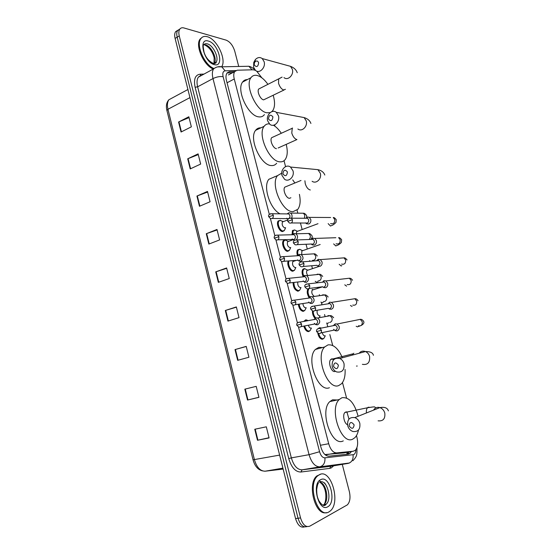 <?xml version="1.0" encoding="UTF-8"?>
<svg xmlns="http://www.w3.org/2000/svg" width="555" height="555" viewBox="0 0 555 555"><rect width="100%" height="100%" fill="white"/><g stroke="black" fill="none" stroke-linecap="round" stroke-linejoin="round"><path stroke-width="0.83" d="M309.988 330.662L308.691 331.585C306.547 331.606 304.924 329.781 303.828 326.104M303.974 321.4L305.638 319.86L306.915 320.041M304.785 310.363L303.418 311.32C300.782 311.05 299.076 308.691 298.299 304.244M299.617 290.196L298.174 291.188C294.962 290.445 293.255 287.559 293.068 282.53M294.483 270.167L292.964 271.18C289.967 271.728 286.47 264.145 288.267 260.968M289.37 250.263L287.788 251.297C284.521 251.776 280.99 243.166 283.411 240.606L284.819 239.871L285.672 240.017M284.299 230.492L282.648 231.546C279.394 231.9 275.87 223.457 278.221 220.932L280.448 220.328M314.956 318.293C313.173 316.274 312.333 313.825 312.437 310.939M308.941 297.445C307.054 294.143 306.735 291.313 307.983 288.961M303.169 276.668C301.802 273.56 301.705 271.09 302.877 269.279L304.098 268.613L305.063 268.766M297.487 255.744C296.682 253.156 296.758 251.186 297.709 249.833L299.866 249.299M323.801 338.377L322.615 339.23C320.311 339.188 318.695 337.135 317.744 333.069M318.674 328.227L319.597 327.721L320.852 327.894M291.986 234.758L292.575 230.505L294.698 229.957M324.904 454.552L343.691 452.922M298.479 326.999L328.706 443.723C330.53 449.73 333.166 452.79 336.614 452.908L353.341 451.222L355.373 450.223C357.725 447.427 358.246 443.147 356.941 437.396L356.47 435.599M228.41 74.939L234.689 71.602C233.613 73.302 233.475 75.757 234.259 78.983L269.335 214.452M270.375 218.469L274.878 235.847M275.918 239.871L280.455 257.395M281.503 261.426L286.075 279.089M287.122 283.126L291.729 300.935M292.776 304.986L297.425 322.927M255.418 70.339L253.233 69.784L237.193 70.214L234.689 71.602M261.807 77.797L256.66 71.102M346.549 397.949L342.484 382.548M332.723 345.515L329.83 334.54M327.79 326.791L326.95 323.62M324.994 316.183L324.557 314.532M321.99 304.792L321.539 303.072M319.486 295.274L319.319 294.656M317.626 288.225L317.411 287.414M312.43 268.516L311.702 265.755M307.262 248.924L306.034 244.255M302.135 229.458L300.408 222.909M297.799 213.002L297.043 210.151M285.575 166.625L284.021 160.735M274.926 126.228L274.642 125.139M234.619 71.637L229.479 71.789L226.926 73.198C225.85 74.89 225.698 77.339 226.475 80.544L320.873 447.046C322.698 453.033 325.341 456.078 328.824 456.175L348.172 454.136L350.198 453.158L351.343 451.569M348.88 452.006L346.708 454.295M342.269 464.375L349.345 491.557C350.642 497.585 349.983 502.018 347.361 504.856L309.843 526.133C305.847 527.583 302.752 524.843 300.546 517.926L179.258 35.95C178.571 33.057 178.717 30.823 179.709 29.242C180.666 27.882 182.068 27.459 183.92 27.958L226.162 40.147C230.075 41.798 232.94 45.475 234.758 51.185L238.733 66.468M307.075 526.57C303.155 527.722 300.144 524.947 298.049 518.245L177.177 37.185C176.49 34.299 176.643 32.065 177.635 30.483L179.855 29.033L177.635 30.483C176.643 32.065 176.49 34.299 177.177 37.185L298.049 518.245C300.144 524.947 303.155 527.722 307.075 526.57M227.099 72.962L232.448 72.795M304.584 526.875C300.657 528.013 297.647 525.245 295.558 518.564L175.102 38.413C174.423 35.534 174.575 33.3 175.574 31.718L177.787 30.268M196.935 196.04L207.487 191.433L210.067 201.763L199.467 206.273L196.935 196.04L197.323 195.887L199.862 206.106M187.701 158.813L198.107 153.874L200.653 164.072L190.205 168.921L187.701 158.813L188.083 158.647L190.594 168.741M178.578 122.024L188.832 116.765L191.35 126.845L181.055 132.014L178.578 122.024L178.96 121.85L181.429 131.826M225.316 310.488L236.347 306.929L239.025 317.64L227.945 321.102L225.316 310.488L225.719 310.363L228.355 320.977M235.008 349.588L246.212 346.389L248.924 357.24L237.679 360.334L235.008 349.588L235.424 349.47L238.088 360.216M244.824 389.166L256.195 386.349L258.942 397.331L247.523 400.051L244.824 389.166M254.766 429.251L266.31 426.816L269.092 437.944L257.499 440.268L254.766 429.251M206.28 233.724L216.991 229.458L219.607 239.913L208.847 244.082L206.28 233.724L206.675 233.579L209.242 243.929M215.735 271.874L226.613 267.954L229.257 278.534L218.337 282.356L215.735 271.874L216.138 271.735L218.739 282.217M226.704 268.315L216.138 271.735M217.116 229.943L206.675 233.579M269.036 437.722L257.499 440.268M258.921 397.255L247.523 400.051M246.233 346.486L235.424 349.47M236.409 307.158L225.719 310.363M189.04 117.611L178.96 121.85M198.288 154.602L188.083 158.647M207.639 192.044L197.323 195.887M319.472 474.65C330.919 468.212 341.117 502.622 330.19 511.016L329.004 511.849C317.731 519.383 306.832 484.251 317.779 475.795L319.472 474.65M326.382 512.619C315.164 516.122 306.804 483.592 316.87 475.94L320.637 474.234M354.132 424.901C351.461 421.439 349.796 421.772 349.137 425.893C351.794 429.355 353.459 429.029 354.132 424.901M347.721 425.72C347.097 419.656 349.449 416.951 354.77 417.603C357.267 418.553 358.953 420.461 359.82 423.326C360.445 429.334 358.148 432.061 352.911 431.506C350.33 430.576 348.602 428.647 347.721 425.72M346.23 411.845L344.905 412.483C342.331 414.765 344.211 423.631 347.52 424.707M358.454 430.09C357.788 433.386 356.615 435.897 354.936 437.617L352.813 439.102C341.318 445.533 328.754 408.896 339.23 399.531L341.935 397.727C349.144 396.894 354.534 403.076 358.114 416.271M343.295 440.878C331.668 447.295 319.208 410.95 329.823 401.605L332.563 399.801L337.156 399.988M346.91 411.928L348.963 419.122M338.383 365.176C335.768 361.86 334.138 362.269 333.5 366.39C336.101 369.713 337.731 369.311 338.383 365.176M332.202 366.64C331.682 360.223 334.207 357.503 339.771 358.488C341.887 359.473 343.309 361.208 344.038 363.698C344.572 370.074 342.088 372.814 336.601 371.919C334.415 370.948 332.945 369.193 332.202 366.64M332.924 358.939L331.724 358.87L330.738 359.494C327.734 362.325 331.508 372.849 335.026 371.448M345.064 369.429C345.418 375.853 344.246 380.619 341.547 383.727L338.737 385.565C327.45 390.526 314.914 356.199 324.654 346.979L328.04 344.87C333.597 344.287 338.383 348.589 342.393 357.781M329.406 387.73C317.994 392.697 305.548 358.648 315.42 349.442L318.848 347.333L322.545 347.541M332.743 358.884L333.291 360.181M287.448 171.988C285.006 169.129 283.494 169.768 282.904 173.909C285.339 176.774 286.852 176.129 287.448 171.988M281.995 175.456C280.233 169.733 286.22 163.746 290.501 167.048L292.998 170.808C294.76 176.539 288.808 182.47 284.576 179.279L281.995 175.456M286.567 186.418L284.791 187.146C282.474 189.727 286.179 198.461 289.516 198.301L290.889 197.746M292.728 179.869L294.823 182.928M299.402 194.347C300.754 200.931 300.227 205.919 297.82 209.311L293.026 211.656C282.335 212.551 270.035 184.038 277.549 175.609L281.732 173.153M274.288 176.802L274.649 176.837M280.046 213.828C269.987 209.075 262.64 186.279 268.877 179.279L277.549 175.609M272.914 116.855C270.521 114.129 269.036 114.83 268.467 118.971C270.847 121.712 272.332 121.004 272.914 116.855M267.663 120.872C265.866 115.086 272.123 108.815 276.265 112.339L278.437 115.759C280.226 121.566 273.997 127.775 269.897 124.355L267.663 120.872M273.4 125.229C276.244 126.901 278.874 129.586 281.295 133.276M286.207 144.362C287.858 151.016 287.525 156.066 285.214 159.507C283.889 161.248 282.127 162.025 279.928 161.831C269.383 161.727 257.18 134.456 264.125 126.311C265.436 124.528 267.163 123.709 269.314 123.855M276.674 163.239C275.329 164.967 273.553 165.737 271.346 165.556C260.725 165.529 248.571 138.479 255.612 130.321C256.951 128.531 258.706 127.706 260.885 127.837M273.268 136.953L271.645 137.702C269.508 140.193 273.178 148.546 276.466 148.684M258.637 62.708C257.798 60.793 256.59 60.502 255.016 61.834L254.363 62.992L254.28 65.004C256.618 67.62 258.068 66.857 258.637 62.708M253.579 67.252L253.774 62.389L255.349 59.593C257.61 57.276 259.906 56.936 262.231 58.566L264.125 61.688C265.942 67.543 259.497 74.037 255.536 70.436L253.579 67.252M260.191 88.273L258.72 89.015C256.743 91.415 260.385 99.442 263.632 99.858L284 90.014M270.139 112.616L267.038 112.79C256.625 111.784 244.526 85.581 250.943 77.721C252.449 75.619 254.544 74.876 257.229 75.494C260.912 76.528 264.478 79.483 267.926 84.36M273.213 95.342C275.12 102.037 274.975 107.115 272.776 110.577L271.804 111.652M264.423 114.601C263.021 116.488 261.086 117.237 258.623 116.841C248.134 115.919 236.076 89.931 242.59 82.064C243.777 80.392 245.359 79.566 247.357 79.587M213.904 68.48C204.511 65.06 195.7 45.017 200.848 38.656C202.332 36.602 204.462 35.95 207.237 36.699C216.873 38.919 226.808 59.767 221.66 66.766M213.349 68.993C203.914 65.816 194.861 45.531 200.077 39.1L202.166 37.303M325.07 335.851L324.973 335.879C323.752 335.872 322.85 334.783 322.282 332.611M321.047 328.165L320.506 327.88L321.477 328.074M325.279 335.789L324.037 338.155L323.121 338.703C321.123 338.723 319.638 336.975 318.66 333.444M333.659 329.309L335.248 330.745L337.114 330.905C338.876 330.183 339.563 328.726 339.181 326.534L337.162 324.009L335.206 323.856L333.326 325.667L335.206 323.856M335.615 330.183C336.885 329.67 337.385 328.615 337.107 327.02L335.643 325.195L334.263 325.077M319.93 315.892L319.736 315.948C317.578 315.184 316.732 313.277 317.196 310.231M320.103 315.844L319.451 317.196M328.435 308.337L329.406 309.052L331.37 309.225C333.118 308.483 333.805 307.012 333.416 304.827L331.522 302.399L329.642 302.177L328.518 303.384M329.864 308.462C331.127 307.921 331.619 306.859 331.342 305.278L329.968 303.516L328.615 303.363L329.642 302.177M315.691 317.897C314.047 316.114 313.221 313.873 313.228 311.188M312.194 289.412L313.263 289.765M308.982 288.468L322.67 286.755L323.62 287.511L325.667 287.698C327.401 286.921 328.081 285.45 327.7 283.272L325.917 280.927L323.829 280.733L322.823 281.85M324.155 286.886C325.41 286.325 325.896 285.263 325.618 283.688L324.328 281.989L323.024 281.794L324.113 280.657M313.929 296.058C311.903 294.393 311.334 292.409 312.208 290.099L312.853 289.738M309.558 296.897C307.824 293.713 307.581 291.063 308.837 288.968L307.754 289.308M307.692 270.098L308.039 270.125M303.751 275.981C302.621 273.171 302.586 270.972 303.634 269.39L304.778 268.773L306.964 269.786M303.065 266.483L316.94 265.318L317.883 266.116L320.006 266.317C321.727 265.512 322.399 264.027 322.018 261.87L320.339 259.608L318.175 259.4L316.558 260.767M317.155 260.455L316.579 260.767M318.48 265.463C319.729 264.881 320.207 263.805 319.937 262.244L318.716 260.607L317.474 260.378L318.612 259.289M307.484 275.162C306.443 273.268 306.291 271.707 307.012 270.465L307.657 270.098L304.723 268.773M298.139 255.113C297.515 252.83 297.626 251.11 298.465 249.93L299.672 249.299L301.767 250.284M297.189 244.644L311.258 244.027L312.188 244.866L314.38 245.074C316.086 244.249 316.752 242.757 316.378 240.606L314.796 238.428L312.562 238.206L311.057 239.434M311.535 239.205L311.084 239.434M311.258 244.027L312.853 244.179C314.081 243.576 314.56 242.5 314.29 240.939L313.145 239.365L311.952 239.108L313.138 238.074M301.726 254.287L301.851 250.957L302.475 250.589L299.527 249.313M292.728 234.231L293.331 230.596L294.594 229.957L296.599 230.894M305.597 222.881L306.54 223.769L308.795 223.984C310.488 223.124 311.147 221.625 310.772 219.489L309.281 217.387L307.699 216.998L305.604 218.261M291.354 222.95L307.255 223.041C308.476 222.423 308.955 221.334 308.684 219.787L307.602 218.268L306.464 217.983L307.699 216.998M296.328 233.53L296.717 231.567L297.327 231.199L294.365 229.971M311.223 328.102L311.091 328.144C309.919 328.171 309.017 327.193 308.379 325.223M314.338 323.364L315.823 324.668L317.62 324.807C320.395 322.767 320.401 320.506 317.64 318.008L315.802 317.862L313.984 319.555M304.91 321.234L306.339 320.048L308.219 320.617M311.431 328.047L310.217 330.433L309.204 331.044C307.206 331.071 305.687 329.372 304.653 325.945M314.782 319.056L313.95 319.562M316.1 324.085C317.335 323.565 317.814 322.524 317.543 320.963L316.114 319.16L314.817 319.049L315.844 317.849M306.034 307.768L305.777 307.852C304.189 307.63 303.224 306.193 302.884 303.55M308.74 302.045L310.148 303.328L312.035 303.474C314.754 301.462 314.789 299.214 312.153 296.738L310.224 296.578L308.504 298.132M306.2 307.72L305.007 310.141L303.925 310.772C301.448 310.516 299.853 308.296 299.124 304.119M309.197 297.716L308.469 298.139M310.502 302.711C311.73 302.177 312.208 301.129 311.938 299.568L310.585 297.834L309.336 297.681L310.418 296.53M300.879 287.566L300.512 287.684C298.333 286.914 297.445 285.013 297.841 281.995M303.19 280.872L304.515 282.127L306.485 282.294C309.149 280.303 309.218 278.076 306.686 275.613L304.688 275.44L303.058 276.855M301.004 287.525L299.825 289.988L298.68 290.633C295.635 289.911 294.046 287.178 293.9 282.433M303.647 276.522L303.037 276.862M304.945 281.482C306.159 280.927 306.631 279.873 306.367 278.326L305.09 276.647L303.89 276.459L305.021 275.356M295.746 267.489L295.288 267.649C292.853 266.511 292.034 264.485 292.853 261.572L293.533 261.169L292.409 260.67M297.674 259.844L298.93 261.079L300.97 261.252C303.585 259.275 303.682 257.069 301.261 254.627L299.187 254.447L298.132 255.473M295.843 267.461L294.677 269.959L293.47 270.618C290.591 271.138 287.303 263.778 289.134 260.905M299.423 260.399C300.63 259.823 301.101 258.762 300.831 257.222L299.631 255.605L298.479 255.39L299.658 254.329M290.647 247.537L290.092 247.738C287.677 246.573 286.852 244.561 287.629 241.702L288.295 241.307L285.298 240.031L287.684 241.05M296.488 239.718C298.063 237.484 297.848 235.507 295.857 233.78L293.72 233.593L292.298 234.744M292.194 238.962L294.24 240.468M290.716 247.516L289.557 250.062L288.288 250.728C285.221 251.172 281.912 243.097 284.181 240.697L285.298 240.031M292.658 234.564L292.284 234.751M277.895 239.815L293.942 239.455C295.135 238.858 295.6 237.797 295.336 236.263L294.199 234.696L293.096 234.46L294.323 233.447M285.575 227.71L284.93 227.952C282.53 226.759 281.704 224.768 282.446 221.965L283.085 221.57L280.074 220.349L282.453 221.313M291.59 218.198C292.492 216.089 292.124 214.376 290.487 213.071L289.016 212.711L287.219 213.786M286.755 218.219L287.976 219.447M285.617 227.696L284.472 230.297L283.14 230.97C280.095 231.296 276.792 223.381 278.992 221.015L280.074 220.349M272.221 218.462L288.496 218.649C289.682 218.032 290.14 216.963 289.876 215.444L288.808 213.932L287.747 213.668L289.016 212.711M343.219 453.005L353.341 451.222M347.215 452.304L346.75 454.274M326.333 454.739L336.614 452.908M320.415 445.27L328.706 443.723M227.05 82.778L234.259 78.983M235.861 70.541L225.15 70.832C223.048 71.158 222.368 73.107 223.11 76.687L319.569 451.728C320.783 455.738 322.566 457.771 324.911 457.833L353.729 454.621C355.054 453.893 355.783 452.221 355.915 449.612M244.471 66.35L248.883 66.26L252.06 69.819M333.694 465.812L331.238 467.934L329.705 468.385L300.9 472.027C295.489 472.014 291.437 467.539 288.739 458.603L195.117 87.281C193.528 79.309 195.173 74.946 200.057 74.21L204.011 74.079M300.546 517.926L295.558 518.564M179.258 35.95L175.102 38.413M349.49 462.995L319.833 466.831L302.135 469.821L331.273 466.214M324.911 457.833C325.279 462.704 323.586 465.707 319.833 466.831C315.094 466.783 311.508 462.731 309.066 454.677L291.347 457.875C293.741 465.812 297.334 469.794 302.135 469.821L300.9 472.027M353.063 454.809C353.452 459.443 351.815 462.301 348.158 463.39L330.898 466.276L329.705 468.385M254.405 69.16L250.707 66.808L248.883 66.26L217.553 66.891M201.992 75.182L198.357 77.159C196.879 79.421 196.636 82.639 197.629 86.809L291.347 457.875L288.739 458.603M319.569 451.728L309.066 454.677L212.995 78.574L197.629 86.809L195.117 87.281M223.11 76.687C219.981 76.229 216.61 76.854 212.995 78.574C211.975 74.349 212.19 71.102 213.633 68.841L198.357 77.159L200.924 75.216L200.057 74.21M213.633 68.841C216.124 66.933 218.83 66.26 221.736 66.808L225.15 70.832M229.416 71.817L229.021 71.831M227.3 72.955L229.479 71.789M279.637 455.1L253.045 459.817L166.902 110.459L167.95 109.273L254.44 459.748C256.715 467.365 260.295 471.188 265.165 471.202L264.777 471.237M172.23 97.964L168.893 99.761C167.326 102.023 167.013 105.193 167.95 109.273L189.956 97.611M282.904 468.136L265.165 471.202L283.14 469.079M245.248 389.062L247.946 399.947M255.189 429.161L257.922 440.177M320.089 481.934C327.027 479.263 332.466 499.41 326.09 504.259L322.774 505.168M320.755 479.652C329.677 474.601 336.864 502.421 327.707 506.798C318.667 512.536 311.265 483.44 320.755 479.652M319.291 480.727L320.499 481.518M324.467 504.918L324.106 505.501M319.548 482.156C326.09 482.579 329.621 500.291 323.96 504.55L323.176 505.099M324.578 482.871L326.201 485.417M378.094 420.836C383.165 421.321 385.392 418.713 384.788 413.01C383.956 410.298 382.333 408.501 379.911 407.613C377.15 406.891 375.041 407.731 373.577 410.131M369.783 407.349L368.236 407.231L367.486 407.758C366.564 408.855 366.203 410.589 366.411 412.975M362.366 364.337C367.688 365.148 370.095 362.533 369.588 356.476C368.881 354.118 367.507 352.474 365.461 351.551C362.921 350.649 360.812 351.218 359.12 353.264M356.47 366.071L357.247 366.022M353.833 353.23L352.196 355.131M312.104 181.277C316.211 184.315 322.011 178.689 320.304 173.236L317.883 169.657L313.173 169.206M304.903 180.757L305.25 183.691C306.443 187.396 308.136 189.491 310.314 189.976M297.896 128.982C301.878 132.25 307.956 126.367 306.214 120.837L304.112 117.577L300.054 116.814M292.277 128.059L291.777 133.054C292.964 136.724 294.663 138.889 296.876 139.562M280.164 78.193L278.693 78.914L278.527 83.25C279.699 86.871 281.406 89.112 283.654 89.959L285.436 89.299M283.973 77.596C287.83 81.044 294.122 74.911 292.36 69.326L290.522 66.343L287.074 65.393M203.699 44.761L205.523 44.879C211.497 46.148 217.65 59.225 214.237 63.325L216.027 62.333C216.651 62.701 215.888 63.117 213.737 63.596C208.957 61.445 205.718 57.644 204.032 52.184C203.158 47.459 202.97 45.08 203.47 45.059C204.358 43.824 205.641 43.429 207.313 43.859C213.28 45.142 219.433 58.24 216.027 62.333L213.814 63.652M208.354 41.049C218.483 43.38 224.747 67.62 214.397 64.63C204.108 62.673 197.698 37.469 208.354 41.049M214.951 62.93L214.834 63.617M204.92 45.066C209.526 47.459 212.607 51.733 214.168 57.886L213.987 63.638M321.456 330.267L316.621 331.571L318.556 333.402C320.665 333.805 321.636 332.757 321.456 330.267L319.964 328.38L317.62 328.837M357.552 326.902L356.178 326.271M358.412 325.792C361.201 326.278 362.477 324.932 362.248 321.747L360.285 319.347L357.163 319.978M315.573 307.858L310.772 309.197L312.618 311.001C314.754 311.438 315.74 310.391 315.573 307.858L314.172 306.034L311.848 306.416M352.071 306.471L350.434 305.479M352.765 305.083C355.582 305.632 356.879 304.279 356.671 301.039L354.825 298.722L351.766 299.2M309.732 285.603L304.959 286.984L306.735 288.753C308.878 289.224 309.877 288.177 309.732 285.603L308.413 283.848L306.124 284.153M346.625 286.172L344.766 284.819M347.159 284.514C349.997 285.11 351.322 283.758 351.128 280.462L349.393 278.228L346.417 278.568M303.932 263.5L299.187 264.922L300.893 266.664C303.051 267.17 304.064 266.116 303.932 263.5L302.69 261.814L300.442 262.036M341.845 265.637L341.214 265.998L339.167 264.291M341.596 264.083C344.454 264.721 345.8 263.368 345.626 260.017L343.996 257.86L341.11 258.075M298.174 241.557L293.456 243.014L295.094 244.734C297.265 245.268 298.292 244.207 298.174 241.557L297.008 239.933L294.802 240.086M336.073 243.784C338.945 244.464 340.312 243.104 340.159 239.711L338.619 237.63C339.32 237.422 340.319 238.13 341.63 239.739L341.374 242.438C339.646 244.221 338.023 245.275 336.503 245.594L335.837 245.962L333.624 243.895M314.796 238.428L335.844 237.72M292.457 219.766L287.767 221.265L289.342 222.957C291.521 223.519 292.561 222.458 292.457 219.766L291.354 218.198L289.21 218.281M330.593 223.616C333.479 224.338 334.859 222.971 334.721 219.53L333.271 217.525C333.978 217.359 334.956 218.073 336.219 219.676L336.004 222.388C334.145 224.331 332.542 225.434 331.196 225.677L330.496 226.051L328.144 223.63M309.281 217.387L330.613 217.504M301.552 323.974L296.835 325.265L298.763 327.082C300.796 327.45 301.733 326.416 301.552 323.974L300.095 322.122L297.903 322.517M327.776 323.385L326.659 323.038M329.677 322.448L330.093 322.365C331.855 321.609 332.494 320.131 332.008 317.932L330.121 315.726L328.303 315.587L327.173 316.267M328.609 322.656L328.373 323.017M295.829 301.934L291.139 303.266L292.991 305.049C295.052 305.458 295.995 304.418 295.829 301.934L294.455 300.144L292.291 300.47M322.358 302.822L320.88 302.114M323.891 301.649L324.592 301.538C326.34 300.754 326.971 299.27 326.493 297.091L324.717 294.962L322.816 294.809L321.831 295.371M323.35 301.733L322.996 302.447M290.147 280.046L285.485 281.413L287.268 283.175C289.342 283.612 290.3 282.571 290.147 280.046L288.857 278.319L286.72 278.575M316.967 282.391L315.205 281.302M318.147 280.969L319.132 280.858C320.866 280.046 321.491 278.554 321.012 276.383L319.34 274.33L317.363 274.163L316.537 274.614M318.064 280.976L317.647 282.009M284.507 258.318L279.873 259.712L281.586 261.454C283.674 261.918 284.646 260.878 284.507 258.318L283.286 256.646L281.191 256.833M310.085 261.252L309.614 260.607M312.451 260.399L313.707 260.309C315.42 259.469 316.045 257.971 315.566 255.813L313.991 253.836L311.279 254.003M312.763 260.378L312.645 261.065M278.908 236.728L274.295 238.164L275.946 239.878C278.048 240.377 279.033 239.323 278.908 236.728L277.757 235.119L275.703 235.244M309.017 239.51C310.217 238.463 310.599 237.082 310.162 235.375L308.677 233.475L306.062 233.537M273.344 215.291L268.759 216.762L270.354 218.455C272.456 218.975 273.455 217.921 273.344 215.291L272.255 213.737L270.264 213.8M304.48 218.254L304.785 215.069L303.391 213.238L300.879 213.203M348.797 453.928L349.095 453.352M228.022 72.566L227.46 72.58M323.586 338.64L321.623 339.174M284.07 230.825L282.231 231.511M289.148 250.582L287.254 251.255M294.254 270.472L292.312 271.131M299.395 290.494L297.404 291.132M304.57 310.647L302.53 311.265M309.773 330.933L307.692 331.522M347.728 453.588L350.198 453.158M352.904 460.747C357.052 456.03 357.011 455.627 356.948 447.594M179.709 29.242L175.574 31.718M166.902 110.459C165.827 105.929 166.493 102.363 168.893 99.761L187.923 89.515M262.55 470.904C257.971 469.808 254.8 466.117 253.045 459.817M319.715 482.184C327.811 487.186 326.347 502.407 323.96 504.55L326.09 504.259L325.681 504.8C324.078 506.542 321.81 505.196 318.882 500.756C317.62 497.551 316.801 496.649 316.676 489.559C317.231 485.798 317.849 483.551 318.535 482.822M317.779 475.795L316.87 475.94M388.396 410.88C387.445 407.863 384.615 406.773 379.911 407.613L354.77 417.603M339.23 399.531L329.823 401.605M344.905 412.483L367.486 407.758C376.137 406.385 374.417 406.843 375.478 407.682L375.485 408.078M373.411 355.297C372.925 352.751 370.275 351.502 365.461 351.551L339.771 358.488M324.654 346.979L315.42 349.442M330.738 359.494L352.883 353.847M324.814 175.033C323.745 172.223 321.435 170.434 317.883 169.657L290.501 167.048M284.791 187.146L301.018 180.472M310.911 123.453C309.898 120.608 307.63 118.645 304.112 117.577L276.265 112.339M278.159 147.963L296.932 139.569M264.125 126.311L255.612 130.321M271.645 137.702L292.603 128.108M254.363 62.992L253.774 62.389M255.016 61.834L255.349 59.593M297.237 72.733C296.238 69.805 293.997 67.675 290.522 66.343L262.231 58.566M250.943 77.721L242.59 82.064M258.72 89.015L282.093 77.124M204.136 44.823L203.713 44.754M200.848 38.656L200.077 39.1M337.162 324.009L360.285 319.347C361.451 319.153 362.561 319.812 363.615 321.317C364.406 322.746 363.574 324.141 361.118 325.501M359.793 326.014L358.079 326.569M316.621 331.571C316.225 330.62 316.586 328.421 319.964 328.38L335.643 325.195M320.915 332.903L334.256 330.072M358.065 300.727C357.087 299.263 356.005 298.597 354.825 298.722L331.522 302.399M310.765 309.19C310.023 307.47 311.161 306.422 314.172 306.034L329.968 303.516M314.928 310.613L328.442 308.337M352.55 280.268C351.634 278.846 350.58 278.166 349.393 278.228L325.917 280.927M304.952 286.97C304.216 285.208 305.368 284.167 308.413 283.848L324.328 281.989M312.208 290.099L322.684 286.782M347.069 259.941C345.709 258.311 344.683 257.617 343.996 257.86L320.339 259.608M299.18 264.908C298.784 263.805 299.235 261.683 302.69 261.814L318.716 260.607M307.012 270.465L319.042 266.449M303.634 269.39L302.558 269.751M293.449 243C293.033 241.855 293.574 239.718 297.008 239.933L313.145 239.365M301.851 250.957L320.179 244.505M298.465 249.93L297.397 250.312M287.761 221.244C287.344 220.044 287.899 217.949 291.354 218.198L307.602 218.268M296.717 231.567L318.001 223.693M293.331 230.596L292.27 230.991M307.824 320.693L306.52 320.027M296.828 325.265C296.453 324.363 296.765 322.198 300.095 322.122L316.114 319.16M317.64 318.008L330.121 315.726C330.919 315.33 332.091 316.003 333.652 317.738M305.285 320.672L304.175 320.998M300.956 326.659L314.796 323.981M291.139 303.259C290.764 302.281 291.084 300.193 294.455 300.144L310.585 297.834M312.153 296.738L324.717 294.962C325.528 294.622 326.68 295.315 328.165 297.022M295.135 304.723L309.135 302.6M285.485 281.413C285.103 280.4 285.457 278.298 288.857 278.319L305.09 276.647M306.686 275.613L319.34 274.33C320.173 274.052 321.296 274.753 322.712 276.445M289.356 282.939L303.523 281.364M279.866 259.698C279.491 258.651 279.873 256.57 283.286 256.646L299.631 255.605M301.261 254.627L313.991 253.836C314.838 253.6 315.934 254.322 317.293 255.994M292.853 261.572L296.245 260.392M283.605 261.308L297.952 260.274M295.857 233.78L308.677 233.475C309.524 233.287 310.606 234.023 311.91 235.681C312.569 236.437 312.201 237.693 310.8 239.448M274.288 238.144C273.92 237.054 274.309 235.001 277.757 235.119L294.199 234.696M287.629 241.702L292.874 239.795M284.181 240.697L283.092 241.099M290.487 213.071L303.391 213.238C304.244 213.092 305.299 213.848 306.561 215.5L306.707 217.282M268.759 216.762C268.023 214.972 269.189 213.966 272.255 213.737L288.808 213.932M282.446 221.965L287.774 219.926M278.992 221.015L277.909 221.424"/></g></svg>
